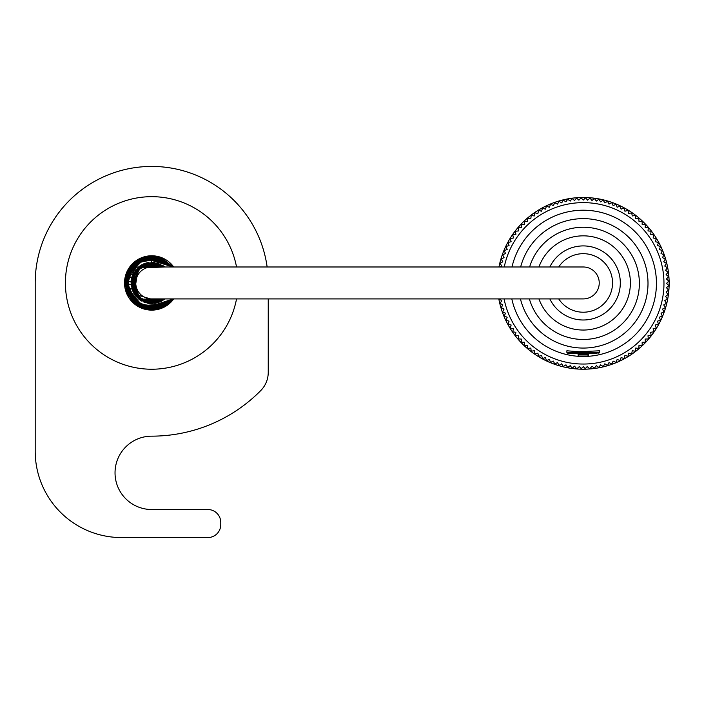 <?xml version="1.0" encoding="UTF-8"?>
<svg xmlns="http://www.w3.org/2000/svg" width="704" height="704" viewBox="0 0 704 704"><rect width="100%" height="100%" fill="white"/><g stroke="black" fill="none" stroke-linecap="round" stroke-linejoin="round"><path stroke-width="1.06" d="M135.846 284.68L124.59 284.68M135.802 284.249L124.564 284.249M124.564 281.653L135.802 281.653M583.273 266.983A15.963 15.963 0 0 1 599.236 282.955A15.963 15.963 0 0 1 583.273 298.918L151.721 298.918A15.963 15.963 0 0 1 135.749 282.955A15.963 15.963 0 0 1 151.721 266.983L583.273 266.983M151.721 262.24L164.903 266.983L157.344 263.014L139.454 266.297L131.006 282.234L138.327 298.716L155.945 303.23L164.903 298.918L147.233 303.195L132.933 291.623L133.874 272.395L151.721 262.24L151.721 256.194L173.184 266.983L156.473 256.626L137.13 260.524L126.104 275.238L127.134 293.568L139.77 306.882L158.039 308.95L173.175 298.918L158.039 308.95L131.613 300.608L126.553 273.847L147.356 256.555L173.21 266.983L158.083 256.978L140.193 258.79L127.521 271.594L125.805 289.608L146.634 309.214L173.184 298.918L146.775 309.258L125.831 289.722L127.459 271.691L140.149 258.817L158.048 256.96L173.193 266.983L157.538 256.828L138.978 259.415L125.321 278.538L131.806 300.819L152.715 309.69L173.193 298.918L149.662 309.628L127.785 294.906L126.016 275.528L137.914 260.031L156.807 256.678L173.193 266.983L153.842 256.274L133.241 263.604L125.004 284.425L135.96 304.577L155.76 309.399L173.184 298.918L171.354 301.127L145.631 309.012L126.166 290.91L131.886 264.994L157.573 256.837L173.184 266.983L156.587 256.643L137.614 260.216L125.902 275.924L128.075 295.478L149.917 309.646L173.193 298.918L146.397 309.162L125.998 290.382L133.496 263.358L161.911 258.21L173.184 266.983L155.188 256.423L134.429 262.53L124.986 281.846L132.757 301.814L152.935 309.681L173.175 298.918L145.086 308.88L125.101 285.648L128.964 268.884L142.278 257.919L159.236 257.268L173.193 266.983L159.315 257.312L142.428 257.849L125.998 275.581L130.354 299.068L151.51 309.707L173.184 298.918L147.022 309.294L125.822 289.714L127.512 271.559L140.554 258.641L158.418 257.039L172.929 266.631L145.781 256.863L125.717 276.628L134.543 303.468L163.178 307.129L173.184 298.918L155.109 309.496L135.08 303.899L125.057 285.173L131.912 264.959L153.111 256.247L173.21 266.983M498.819 298.918A85.879 85.879 0 0 0 669.143 284.539A85.879 85.879 0 0 0 498.969 266.983M500.333 266.983L501.802 266.033L500.078 263.375L502.823 261.791L501.239 259.046L504.055 257.611L502.621 254.786L505.516 253.502L504.222 250.606L507.179 249.471L506.044 246.514L509.062 245.538L508.077 242.519L511.139 241.701L510.321 238.647L513.418 237.987L512.758 234.89L515.891 234.388L515.39 231.264L518.54 230.93L518.214 227.779L521.374 227.612L521.206 224.453L524.374 224.453L524.374 221.285L527.542 221.452L527.701 218.284L530.851 218.618L531.186 215.468L534.318 215.961L534.811 212.837L537.909 213.497L538.569 210.399L541.622 211.218L542.45 208.155L545.459 209.132L546.436 206.122L549.393 207.258L550.528 204.301L553.423 205.594L554.708 202.699L557.533 204.134L558.967 201.309L561.713 202.893L563.297 200.156L565.954 201.881L567.679 199.223L570.24 201.08L572.106 198.519L574.561 200.517L576.558 198.053L578.908 200.174L581.029 197.815L583.273 200.059L585.508 197.815L587.629 200.174L589.987 198.053L591.976 200.517L594.44 198.519L596.297 201.08L598.866 199.223L600.591 201.881L603.24 200.156L604.824 202.893L607.57 201.309L609.013 204.134L611.829 202.699L613.122 205.594L616.009 204.301L617.144 207.258L620.101 206.122L621.086 209.132L624.096 208.155L624.914 211.218L627.977 210.399L628.637 213.497L631.734 212.837L632.227 215.961L635.351 215.468L635.686 218.618L638.836 218.284L639.003 221.452L642.162 221.285L642.162 224.453L645.33 224.453L645.163 227.612L648.331 227.779L647.997 230.93L651.147 231.264L650.654 234.388L653.778 234.89L653.127 237.987L656.225 238.647L655.398 241.701L658.46 242.519L657.483 245.538L660.493 246.514L659.358 249.471L662.314 250.606L661.03 253.502L663.925 254.786L662.482 257.611L665.306 259.046L663.722 261.791L666.468 263.375L664.743 266.033L667.401 267.758L665.535 270.318L668.096 272.184L666.107 274.639L668.562 276.637L666.45 278.986L668.8 281.107L666.556 283.351L668.8 285.586L666.45 287.707L668.562 290.057L666.107 292.054L668.096 294.518L665.535 296.375L667.401 298.936L664.743 300.661L666.468 303.318L663.722 304.902L665.306 307.648L662.482 309.082L663.925 311.907L661.03 313.192L662.314 316.087L659.358 317.222L660.493 320.179L657.483 321.156L658.46 324.174L655.398 324.993L656.225 328.055L653.127 328.706L653.778 331.804L650.654 332.306L651.147 335.43L647.997 335.764L648.331 338.914L645.163 339.082L645.33 342.241L642.162 342.241L642.162 345.409L639.003 345.242L638.836 348.41L635.686 348.075L635.351 351.226L632.227 350.733L631.734 353.857L628.637 353.197L627.977 356.294L624.914 355.476L624.096 358.538L621.086 357.562L620.101 360.571L617.144 359.436L616.009 362.393L613.122 361.108L611.829 363.994L609.013 362.56L607.57 365.385L604.824 363.801L603.24 366.546L600.591 364.813L598.866 367.47L596.297 365.614L594.44 368.174L591.976 366.177L589.776 368.896L587.198 366.546L585.279 368.65L583.273 366.634L581.258 368.65L579.348 366.546L576.761 368.896L574.561 366.177L572.106 368.174L570.24 365.614L567.679 367.47L565.954 364.813L563.297 366.546L561.713 363.801L558.967 365.385L557.533 362.56L554.708 363.994L553.423 361.108L550.528 362.393L549.393 359.436L546.436 360.571L545.459 357.562L542.45 358.538L541.622 355.476L538.569 356.294L537.909 353.197L534.811 353.857L534.318 350.733L531.186 351.226L530.851 348.075L527.701 348.41L527.542 345.242L524.374 345.409L524.374 342.241L521.206 342.241L521.374 339.082L518.214 338.914L518.54 335.764L515.39 335.43L515.891 332.306L512.758 331.804L513.418 328.706L510.321 328.055L511.139 324.993L508.077 324.174L509.062 321.156L506.044 320.179L507.179 317.222L504.222 316.087L505.516 313.192L502.621 311.907L504.055 309.082L501.239 307.648L502.823 304.902L500.078 303.318L501.802 300.661L499.145 298.936M504.09 298.918A80.696 80.696 0 0 0 593.692 363.37A80.696 80.696 0 0 0 663.802 278.124A80.696 80.696 0 0 0 504.249 266.983M578.864 354.376L578.09 354.983L578.09 354.473L588.447 354.473L587.796 356.338A73.128 73.128 0 0 0 592.733 210.83A73.128 73.128 0 0 0 511.993 266.983M511.817 298.918A73.128 73.128 0 0 0 578.75 356.338L578.09 354.983L588.447 354.983L588.447 354.473M520.441 298.918A64.733 64.733 0 0 0 647.97 285.349A64.733 64.733 0 0 0 520.643 266.983M529.373 298.918A56.1 56.1 0 0 0 639.126 278.098A56.1 56.1 0 0 0 529.61 266.983M538.938 298.918A47.124 47.124 0 0 0 630.08 277.534A47.124 47.124 0 0 0 538.938 266.983M576.893 353.258L589.653 353.258M597.08 353.258L567.732 353.258L566.87 352.396L599.667 352.396L599.667 350.786L579.031 351.745L566.878 350.786M588.447 354.983A1.725 1.725 0 0 1 586.722 356.708L579.814 356.708A1.725 1.725 0 0 1 578.09 354.983M567.732 353.258L584.998 353.258M173.721 298.918A27.192 27.192 0 0 1 124.529 282.955A27.192 27.192 0 0 1 173.721 266.983M236.535 266.983A86.31 86.31 0 0 0 65.41 282.955A86.31 86.31 0 0 0 236.535 298.918M267.142 266.983A116.521 116.521 0 0 0 143.713 166.707A116.521 116.521 0 0 0 35.2 282.955L35.2 451.255A86.31 86.31 0 0 0 121.51 537.566L207.821 537.566A12.945 12.945 0 0 0 220.766 524.621L220.766 522.465A12.945 12.945 0 0 0 207.821 509.52L151.721 509.52A36.678 36.678 0 0 1 115.034 472.833A36.678 36.678 0 0 1 151.721 436.154A153.199 153.199 0 0 0 260.779 390.544A25.89 25.89 0 0 0 268.242 372.363L268.242 298.918M125.162 277.13L136.849 277.13M136.849 288.781L125.162 288.781M558.738 298.918A29.278 29.278 0 0 0 609.004 296.903A29.278 29.278 0 0 0 583.273 253.678A29.278 29.278 0 0 0 558.738 266.983M549.859 266.983A37.03 37.03 0 0 1 619.898 277.473A37.03 37.03 0 0 1 549.859 298.918M164.912 298.918L145.182 302.606L132.282 290.127L133.874 272.457L148.034 262.557L164.912 266.983L138.838 266.728L131.111 280.834L135.714 296.102L149.6 303.556L164.912 298.918L140.712 300.494L131.692 277.649L145.429 263.217L164.912 266.983L144.003 263.727L131.226 279.902L138.838 299.174L159.667 302.086L164.93 298.918L149.582 303.556L134.121 293.841L132.246 275.818L145.341 263.261L163.416 265.857L164.921 266.983L144.478 263.542L131.27 279.62L141.618 301.039L164.921 298.918L138.838 299.182L133.311 273.442L147.62 262.654L164.912 266.983L140.897 265.285L131.41 278.881L134.922 295.073L148.94 303.477L164.912 298.918L155.663 303.292L136.426 296.93L131.718 277.543L145.138 263.322L164.921 266.983L143.572 263.912L131.894 276.945L134.226 294.052L148.333 303.389L164.921 298.918L157.15 302.94L137.368 297.898L131.463 278.608L144.751 263.446L164.921 266.983L138.283 267.186L131.058 281.53L136.189 296.657L150.11 303.609L164.903 298.918L154.898 303.415L136.074 296.534L131.78 277.332L145.226 263.287L164.912 266.983L147.761 262.618L133.417 273.249L138.838 299.174L164.912 298.918L160.125 301.884L134.13 293.902L138.45 267.045L164.93 266.983L145.948 263.058L132.185 276.065L134.886 295.029L152.187 303.662L164.886 298.918L150.682 303.635L134.226 294.052L132.431 275.396L146.247 262.979L164.912 266.983L141.874 264.73L131.146 285.375L144.109 302.21L164.93 298.918L145.71 302.773L132.018 289.344L135.476 270.09L153.727 262.363L164.938 266.983L146.863 262.812L132.898 274.296L133.206 292.248L147.242 303.178L164.912 298.918L144.47 302.359L131.226 285.965L141.759 264.792L164.912 266.983L157.23 262.979L137.614 267.784L131.349 286.695L143.933 302.148L163.979 299.649L164.921 298.918L145.684 302.773L131.771 288.526L140.65 265.443L164.912 266.983L143.748 263.842L131.146 280.438L139.665 299.798L161.286 301.33L164.93 298.918L150.137 303.609L136.356 296.859L131.041 282.33L137.377 268.013L164.93 266.983L147.004 262.794L132.748 274.63L139.392 299.596L164.912 298.918L148.79 303.468L134.737 294.826L131.49 278.546L141.293 265.056L164.93 266.983L139.788 266.024L131.472 278.617L133.857 293.471L145.666 302.746L160.706 301.611L164.947 298.918M173.21 298.918L146.784 309.25L126.201 291.007L132.695 264.132L160.169 257.558L173.158 266.983L142.798 257.726L129.518 268.048L124.995 284.258L143.924 308.554L173.21 298.918L171.882 300.546L151.052 309.698L130.821 299.658L125.497 277.684L139.066 259.38L157.538 256.837L173.184 266.983L157.203 256.758L138.459 259.714L126.218 274.833L127.494 294.325L149.345 309.61L173.193 298.918L168.995 303.389L138.222 306.064L125.189 279.426L144.276 257.25L173.184 266.983L146.37 256.731L125.708 276.681L127.644 294.58L140.466 307.234L158.233 308.924L173.175 298.918L153.798 309.628L133.302 302.359L124.978 281.864L135.106 261.985L155.294 256.45L173.193 266.983L144.276 257.25L128.137 270.362L126.166 290.946L139.559 306.75L160.327 308.282L173.175 298.918L150.269 309.672L128.251 295.812L128.137 270.31L149.327 256.3L173.193 266.983L143.343 257.541L124.969 283.342L138.934 306.46L165.933 305.624L173.193 298.918L172.022 300.379L156.974 309.17L139.726 306.882L127.565 294.448L125.602 277.147L146.494 256.705L173.202 266.983L148.025 256.45L130.988 266.059L124.986 284.618L133.232 302.271L151.342 309.707L173.193 298.918L148.526 309.522L126.852 292.82L126.553 273.9L138.794 259.521L157.326 256.784L173.175 266.983M173.184 298.918L149.09 309.566L127.882 295.126L128.797 269.139L151.721 256.194M599.667 352.396L598.805 353.258M566.87 352.396L566.87 350.786"/></g></svg>
